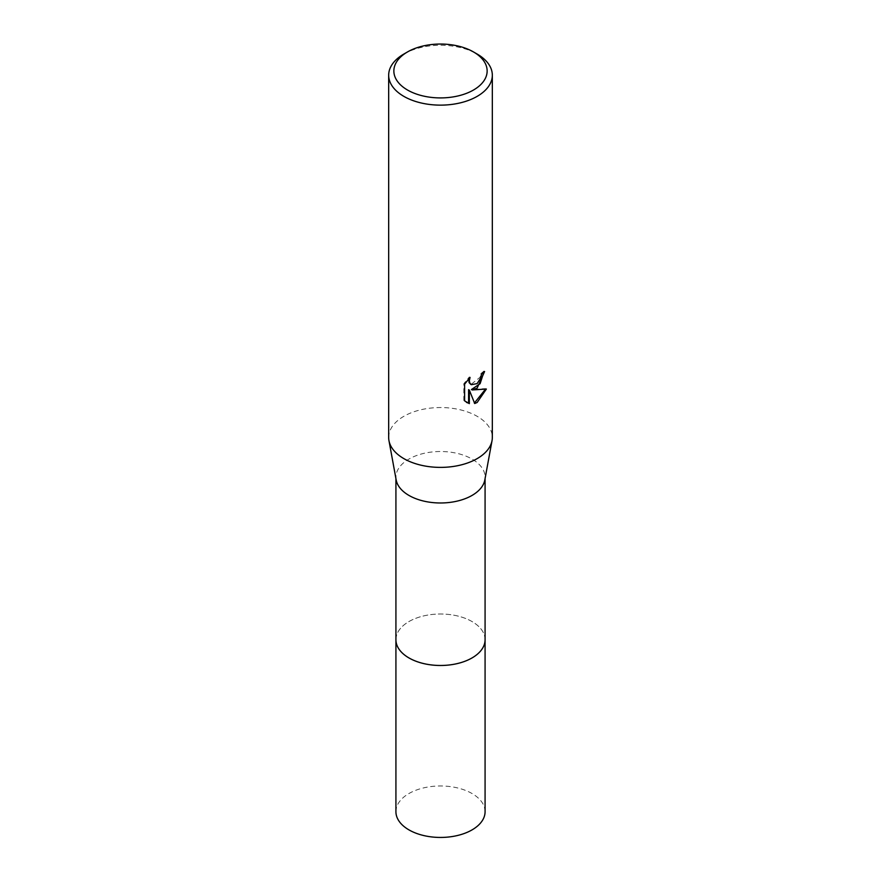 <?xml version="1.0" encoding="UTF-8"?>
<svg xmlns="http://www.w3.org/2000/svg" width="881" height="881" viewBox="0 0 881 881"><rect width="100%" height="100%" fill="white"/><g stroke="black" fill="none" stroke-linecap="round" stroke-linejoin="round"><path stroke-width="0.66" stroke-dasharray="4.41 3.3" d="M395.921 639.738A44.579 25.736 180 0 1 399.809 629.232A44.579 25.736 180 0 1 408.982 621.546A44.579 25.736 180 0 1 481.191 629.232A44.579 25.736 180 0 1 485.079 639.738M395.921 639.353A44.579 25.736 180 0 1 399.809 629.243A44.579 25.736 180 0 1 408.982 621.546A44.579 25.736 180 0 1 481.191 629.243A44.579 25.736 180 0 1 485.079 639.353M396.175 479.958A44.579 25.736 180 0 1 395.921 477.249A44.579 25.736 180 0 1 408.982 459.045A44.579 25.736 180 0 1 457.558 453.473A44.579 25.736 180 0 1 485.079 477.249A44.579 25.736 180 0 1 484.825 479.958M388.675 437.461A51.825 29.921 180 0 1 403.85 416.306A51.825 29.921 180 0 1 460.334 409.819A51.825 29.921 180 0 1 492.325 437.461M483.812 372.245L483.845 371.099A50.79 29.326 180 0 1 480.707 373.731L480.156 377.2L470.972 384.446M480.707 373.731L481.444 374.161M468.747 378.753L469.309 376.98L463.835 383.72L463.835 400.415L464.606 400.855M463.835 383.72L464.606 384.16M469.309 376.98L470.058 377.409M483.845 371.099L484.594 371.529M485.409 389.292L485.618 388.609L471.445 389.534M463.835 400.415L466.467 402.386M468.593 389.666L474.485 402.925M473.978 403.091L474.705 403.52M485.618 388.609L486.378 389.05M403.85 54.049A51.825 29.921 180 0 1 477.15 54.049M395.921 811.709A44.579 25.736 180 0 1 423.442 787.933A44.579 25.736 180 0 1 472.018 793.517A44.579 25.736 180 0 1 485.079 811.709M395.921 639.188A44.579 25.736 180 0 1 423.882 615.863A44.579 25.736 180 0 1 472.029 621.546A44.579 25.736 180 0 1 485.079 639.188M395.921 478.603L395.921 477.249M466.842 402.617L466.082 402.177M485.079 478.603L485.079 477.249"/><path stroke-width="1.32" d="M485.079 478.603L485.079 639.738A44.579 25.736 180 0 1 472.018 657.942A44.579 25.736 180 0 1 423.442 663.514A44.579 25.736 180 0 1 395.921 639.738L395.921 478.603M485.079 639.353A44.579 25.736 180 0 1 472.018 657.942A44.579 25.736 180 0 1 423.122 663.448A44.579 25.736 180 0 1 395.921 639.353M473.482 51.935L477.15 54.049A51.825 29.921 180 0 1 492.325 75.215L492.325 437.461A51.825 29.921 180 0 1 492.039 440.61L484.825 479.958A44.579 25.736 180 0 1 472.018 495.441A44.579 25.736 180 0 1 425.633 501.509A44.579 25.736 180 0 1 396.175 479.958L388.962 440.61A51.825 29.921 180 0 1 388.675 437.461L388.675 75.215A51.825 29.921 180 0 1 403.85 54.049L407.518 51.935A46.649 26.937 180 0 1 473.482 51.935A46.649 26.937 180 0 1 473.482 90.027A46.649 26.937 180 0 1 407.518 90.027A46.649 26.937 180 0 1 407.518 51.935L403.85 54.049M492.039 440.61A51.825 29.921 180 0 1 477.15 458.627A51.825 29.921 180 0 1 423.221 465.675A51.825 29.921 180 0 1 388.962 440.61M477.15 388.092L472.183 389.953L486.378 389.05L477.15 402.485L474.705 403.52L469.342 390.107L469.342 403.63L464.606 400.855L464.606 384.16L470.058 377.409L469.32 380.724L469.848 383.103L471.335 384.689L477.15 383.609L480.894 377.619L481.444 374.161A51.825 29.921 0 0 0 484.594 371.529L477.15 388.092M492.325 75.215A51.825 29.921 180 0 1 477.15 96.37A51.825 29.921 180 0 1 420.666 102.857A51.825 29.921 180 0 1 388.675 75.215M483.812 372.245L480.09 383.709L471.445 389.534L472.183 389.964M470.972 384.446L469.11 382.673L468.747 378.753M466.467 402.386L468.593 403.201L468.593 389.666L469.342 390.107M474.485 402.925L485.409 389.292M468.593 403.201L469.342 403.63M485.079 639.188A44.579 25.736 180 0 1 485.079 639.749L485.079 811.709A44.579 25.736 180 0 1 457.558 835.485A44.579 25.736 180 0 1 408.982 829.902A44.579 25.736 180 0 1 395.921 811.709L395.921 639.749A44.579 25.736 180 0 1 395.921 639.188M485.079 639.749A44.579 25.736 180 0 1 457.558 663.525A44.579 25.736 180 0 1 408.971 657.953A44.579 25.736 180 0 1 395.921 639.749M471.335 384.689L470.586 384.259"/></g></svg>

